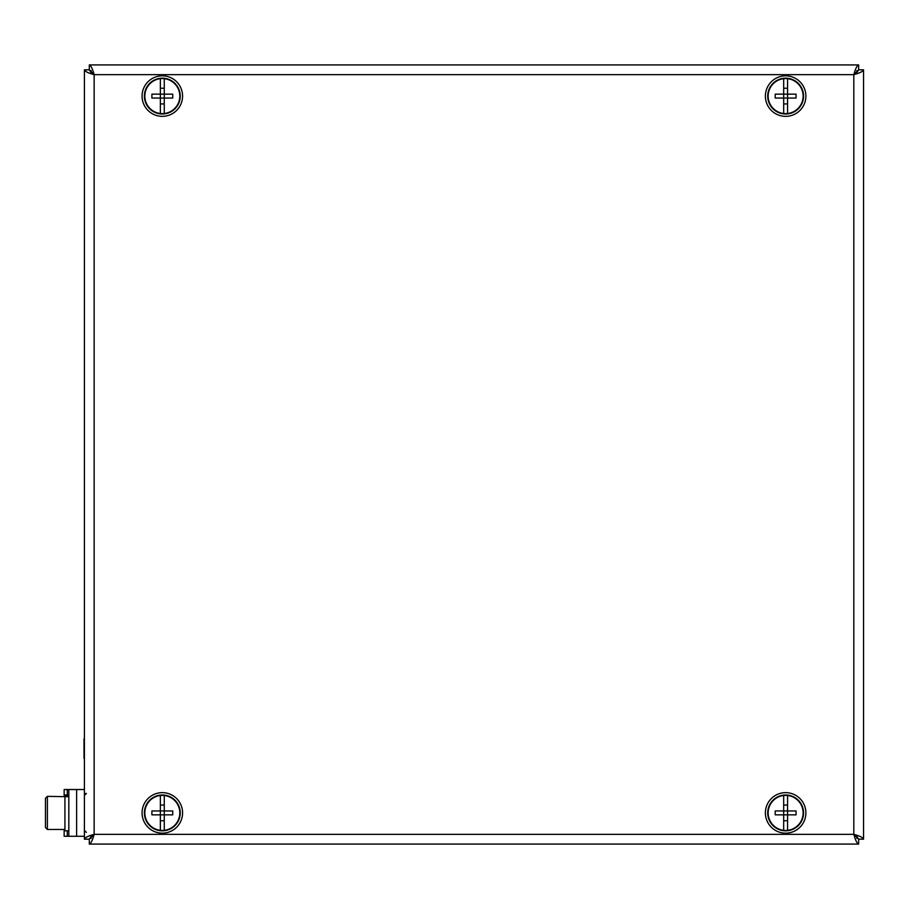 <?xml version="1.0" encoding="UTF-8"?>
<svg xmlns="http://www.w3.org/2000/svg" width="909" height="909" viewBox="0 0 909 909"><rect width="100%" height="100%" fill="white"/><g stroke="black" fill="none" stroke-linecap="round" stroke-linejoin="round"><path stroke-width="1.36" d="M857.528 838.03L858.675 839.177L863.55 839.177C862.982 837.564 859.732 835.95 853.812 834.337C855.426 840.246 857.039 843.484 858.653 844.075L89.309 844.075C90.911 843.507 92.525 840.257 94.15 834.337C88.241 835.939 84.992 837.553 84.412 839.177L84.412 69.823C84.98 71.436 88.218 73.05 94.15 74.663C92.536 68.754 90.923 65.516 89.309 64.925L89.309 69.8L90.389 70.891M856.857 836.416L858.653 839.2L857.573 838.109M90.389 838.109L89.309 839.2L91.093 836.416M858.675 839.177L853.812 834.337L858.653 839.2L858.653 844.075L89.309 844.075L89.309 839.2L94.15 834.337L90.434 838.03M90.434 70.97L94.15 74.663L89.309 69.8L91.093 72.584M91.116 838.382L91.514 836.098M856.448 836.098L856.835 838.382M856.835 70.618L856.448 72.902M863.55 839.177L863.55 69.823C862.971 71.447 859.721 73.061 853.812 74.663L94.15 74.663L94.15 834.337L853.812 834.337L853.812 74.663L858.675 69.823L853.812 74.663C855.426 68.743 857.039 65.493 858.653 64.925L858.653 69.8L856.857 72.584M91.514 72.902L91.116 70.618M89.275 69.823L84.412 69.823L84.412 839.177L89.275 839.177M858.653 64.925L89.309 64.925M863.55 69.823L858.675 69.823M799.693 110.682A20.259 20.259 0 0 0 791.239 76.629A20.259 20.259 0 0 0 765.98 100.979A20.259 20.259 0 0 0 799.693 110.682M798.068 109A17.919 17.919 0 0 0 790.591 78.867A17.919 17.919 0 0 0 768.241 100.41A17.919 17.919 0 0 0 798.068 109M769.219 801.034A20.259 20.259 0 0 0 783.569 833.053A20.259 20.259 0 0 0 804.124 804.624A20.259 20.259 0 0 0 769.219 801.034M771.116 802.408A17.919 17.919 0 0 0 783.808 830.735A17.919 17.919 0 0 0 801.988 805.579A17.919 17.919 0 0 0 771.116 802.408M153.951 831.349A20.259 20.259 0 0 0 182.482 810.93A20.259 20.259 0 0 0 150.53 796.432A20.259 20.259 0 0 0 153.951 831.349M154.916 829.224A17.919 17.919 0 0 0 180.152 811.158A17.919 17.919 0 0 0 151.894 798.329A17.919 17.919 0 0 0 154.916 829.224M145.281 107.046A20.259 20.259 0 0 0 180.323 105.376A20.259 20.259 0 0 0 161.359 75.856A20.259 20.259 0 0 0 145.281 107.046M147.247 105.785A17.919 17.919 0 0 0 178.244 104.308A17.919 17.919 0 0 0 161.472 78.197A17.919 17.919 0 0 0 147.247 105.785M160.37 78.674L160.37 85.662A28.486 15.885 -0 0 1 160.37 85.662L160.359 106.523A28.486 15.885 180 0 1 160.359 106.523L160.37 113.511A17.532 17.532 0 0 1 160.37 78.674A17.532 17.532 0 0 1 164.268 78.674L164.268 94.15L172.721 94.15A28.486 15.839 90 0 1 172.721 98.047L164.268 98.047L164.256 103.944L160.37 103.944L160.37 106.523M160.37 85.662L160.37 88.241L164.256 88.241L164.256 94.15L151.917 94.15A28.486 15.839 -90 0 0 151.917 98.047L164.268 98.047L164.268 113.511A17.532 17.532 0 0 1 160.37 113.511M164.268 78.674A17.532 17.532 0 0 1 164.268 113.511M164.268 94.15L164.268 98.047M160.37 795.489L160.37 802.477A28.486 15.885 -0 0 1 160.37 802.477L160.359 823.338A28.486 15.885 180 0 1 160.359 823.338L160.37 830.326A17.532 17.532 0 0 1 160.37 795.489A17.532 17.532 0 0 1 164.268 795.489L164.268 810.953L172.721 810.953A28.486 15.839 90 0 1 172.721 814.85L164.268 814.85L164.256 820.759L160.37 820.759L160.37 823.338M160.37 802.477L160.37 805.056L164.256 805.056L164.256 810.953L151.917 810.953A28.486 15.839 -90 0 0 151.917 814.85L164.268 814.85L164.268 830.326A17.532 17.532 0 0 1 160.37 830.326M164.268 795.489A17.532 17.532 0 0 1 164.268 830.326M164.268 810.953L164.268 814.85M783.683 78.674L783.683 113.511A17.532 17.532 0 0 1 783.683 78.674A17.532 17.532 0 0 1 787.58 78.674L787.58 94.15L796.034 94.15A28.486 15.839 90 0 1 796.034 98.047L787.58 98.047L787.569 103.944L783.683 103.944L783.683 106.523M783.683 85.662L783.683 88.241L787.569 88.241L787.569 94.15L775.229 94.15A28.486 15.839 -90 0 0 775.229 98.047L787.58 98.047L787.58 113.511A17.532 17.532 0 0 1 783.683 113.511M787.58 78.674A17.532 17.532 0 0 1 787.58 113.511M787.58 94.15L787.58 98.047M783.683 795.489L783.683 830.326A17.532 17.532 0 0 1 783.683 795.489A17.532 17.532 0 0 1 787.58 795.489L787.58 810.953L796.034 810.953A28.486 15.839 90 0 1 796.034 814.85L787.58 814.85L787.569 820.759L783.683 820.759L783.683 823.338M783.683 802.477L783.683 805.056L787.569 805.056L787.569 810.953L775.229 810.953A28.486 15.839 -90 0 0 775.229 814.85L787.58 814.85L787.58 830.326A17.532 17.532 0 0 1 783.683 830.326M787.58 795.489A17.532 17.532 0 0 1 787.58 830.326M787.58 810.953L787.58 814.85M84.412 789.535L76.617 789.535L76.617 836.28L76.617 789.535L64.153 789.535L64.153 796.352M84.412 836.28L64.153 836.28L64.153 829.462M68.823 836.28L68.823 789.535M45.45 821.952L45.45 827.349M45.45 817.43L45.45 798.466M45.45 812.907L45.45 827.52L45.45 812.907M64.925 829.462L47.393 829.462L47.393 796.352L68.823 796.739M68.823 796L64.925 796L64.925 794.989L68.823 794.989M68.823 830.826L64.925 830.826L64.925 796.739M84.412 764.162L84.412 732.995M84.014 758.322L84.014 738.835M67.266 836.28L67.266 830.826M67.266 794.989L67.266 789.535M85.526 793.614L86.355 793.432L84.412 795.375L84.832 794.159M86.355 832.383L84.412 830.44L86.355 832.383M47.393 796.352L45.45 798.295L47.393 796.352M47.393 829.462L45.45 827.52L47.393 829.462"/></g></svg>
